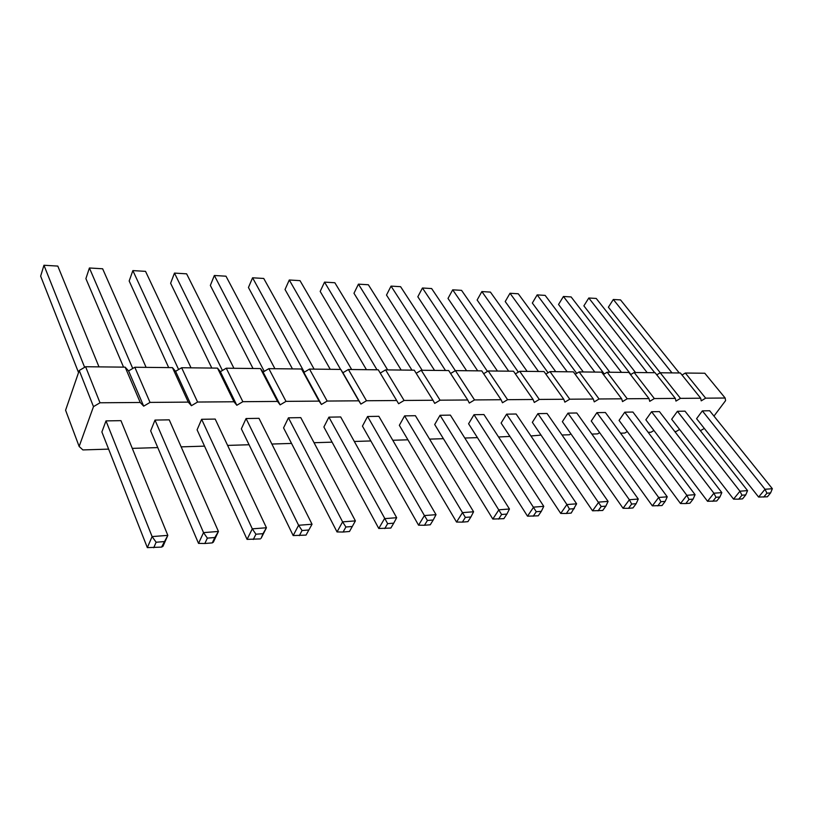 <?xml version="1.0" encoding="UTF-8"?>
<svg xmlns="http://www.w3.org/2000/svg" width="813" height="813" viewBox="0 0 813 813"><rect width="100%" height="100%" fill="white"/><g stroke="black" fill="none" stroke-linecap="round" stroke-linejoin="round"><path stroke-width="1.22" d="M704.343 428.471L700.379 430.687M108.627 449.122L82.875 449.924L79.146 446.459L93.485 406.642L100.009 402.781L140.232 402.476L143.688 406.165L150.029 402.405L188.26 402.11L191.401 405.707L197.589 402.039L233.971 401.764L236.827 405.281L242.853 401.693L277.538 401.429L280.129 404.864L286.003 401.368L319.082 401.114L321.43 404.468L327.161 401.053L358.767 400.809L360.891 404.091L366.48 400.748L396.693 400.524L398.614 403.736L404.081 400.463L432.983 400.25L434.721 403.39L440.057 400.189L467.749 399.986L469.304 403.065L474.528 399.925L501.082 399.732L502.475 402.75L507.586 399.681L533.064 399.488L534.293 402.445L539.304 399.437L563.765 399.254L564.862 402.15L569.761 399.203L593.287 399.02L594.252 401.866L599.049 398.98L621.671 398.807L622.514 401.602L627.219 398.766L648.998 398.604L649.729 401.337L654.343 398.563L675.318 398.4L675.949 401.094L680.471 398.36L700.684 398.207L701.213 400.85L705.654 398.167L725.155 398.024L725.592 400.616L713.966 416.104M679.587 429.447L676.284 431.439L674.749 431.49M653.926 430.463L651.01 432.231L648.164 432.313M627.301 431.54L624.801 433.044L620.553 433.177M599.648 432.668L597.616 433.888L591.844 434.071M570.919 433.857L569.405 434.772L561.996 434.996M541.041 435.107L530.919 435.971M509.944 436.439L498.552 436.977M477.424 437.638L464.802 438.024M443.41 438.695L429.579 439.122M407.913 439.803L392.781 440.27M370.84 440.951L354.316 441.469M332.09 442.16L314.052 442.719M291.542 443.42L271.867 444.04M249.063 444.741L227.61 445.412M204.53 446.134L181.147 446.865M157.773 447.587L132.285 448.38M367.588 416.5L362.446 426.134L418.563 525.188L424.416 515.564L367.588 416.5L378.858 416.317L436.022 514.67L433.217 519.995L427.414 520.462L424.416 515.564L436.022 514.67M328.909 417.15L340.698 416.957L396.673 517.708L393.726 523.165L387.638 523.653L328.909 417.15L323.889 426.998L378.777 528.48L384.498 518.643L396.673 517.708M288.442 417.831L283.564 427.902L337.029 531.936L342.608 521.875L288.442 417.831L300.78 417.628L355.393 520.889L352.293 526.489L345.901 527.007L342.608 521.875L355.393 520.889M105.995 420.9L120.954 420.646L167.824 535.371L161.574 547.098L162.986 546.326L167.824 535.371L152.102 536.58L105.995 420.9L101.879 431.967L147.336 547.627L152.102 536.58L156.126 542.241L163.992 541.61M154.998 420.077L150.659 430.88L198.524 543.389L203.535 532.617L154.998 420.077L169.236 419.843L218.443 531.458L214.815 537.525L207.366 538.125L203.535 532.617L218.443 531.458L213.362 542.159L212.274 542.891L214.815 537.525M201.634 419.295L215.191 419.071L266.44 527.759L263.006 533.663L255.932 534.222L252.304 528.846L201.634 419.295L197.092 429.833L247.071 539.375L252.304 528.846L266.44 527.759L261.156 538.206L263.006 533.663M246.065 418.543L258.991 418.329L312.04 524.233L306.034 535.096L312.04 524.233L298.595 525.269L246.065 418.543L241.349 428.847L293.178 535.564L298.595 525.269L302.06 530.523L308.777 529.985M567.992 413.136L562.372 421.662L623.063 508.277L629.353 499.741L567.992 413.136L576.783 412.984L638.276 499.05L636.132 503.704L631.671 504.06L629.353 499.741L638.276 499.05M537.911 413.644L547.058 413.482L608.094 501.387L605.858 506.133L601.214 506.499L537.911 413.644L532.342 422.333L592.545 510.798L598.785 502.099L608.094 501.387M474.009 414.711L483.928 414.549L543.775 506.347L541.336 511.316L536.265 511.723L474.009 414.711L468.583 423.766L527.515 516.174L533.633 507.129L543.775 506.347M506.611 414.163L501.103 423.034L560.726 513.43L566.915 504.558L506.611 414.163L516.133 414.01L576.62 503.816L571.183 513.084L566.336 513.481L569.435 509.05L574.293 508.664M404.6 415.88L399.346 425.311L456.54 522.048L462.495 512.627L404.6 415.88L415.392 415.697L473.583 511.763L470.91 516.966L465.361 517.414L462.495 512.627L473.583 511.763M440.036 415.291L450.382 415.108L509.456 508.999L506.906 514.08L501.611 514.497L440.036 415.291L434.691 424.518L492.82 519.05L498.867 509.812L509.456 508.999M702.361 410.88L709.668 410.748L772.35 488.704L770.612 492.902L766.944 493.196L765.013 489.274L702.361 410.88L696.589 418.665L758.62 497.068L765.013 489.274L772.35 488.704M677.432 411.297L671.68 419.223L733.56 499.131L739.942 491.204L677.432 411.297L685.003 411.165L747.564 490.615L745.755 494.893L741.944 495.208L739.942 491.204L747.564 490.615M651.579 411.734L659.434 411.602L721.822 492.607L719.942 496.967L715.979 497.292L713.905 493.217L651.579 411.734L645.847 419.803L707.544 501.286L713.905 493.217L721.822 492.607M596.915 412.648L605.38 412.506L667.239 496.814L665.197 501.367L660.908 501.712L658.672 497.475L596.915 412.648L591.254 421.022L652.351 505.849L658.672 497.475L667.239 496.814M624.76 412.181L619.069 420.402L680.491 503.521L686.843 495.31L624.76 412.181L632.91 412.039L695.074 494.67L693.103 499.121L689.922 503.217L685.806 503.562L688.987 499.456L693.103 499.121M79.146 446.459L65.589 410.24L79.247 370.494L85.609 366.734L125.161 367.151L128.606 370.921L134.806 367.252L172.447 367.639L175.588 371.317L181.634 367.74L217.498 368.116L220.364 371.704L226.258 368.208L260.475 368.574L263.087 372.069L268.839 368.655L301.521 369L303.889 372.425L309.499 369.082L340.749 369.417L342.903 372.761L348.381 369.488L378.279 369.803L396.693 400.524M380.24 373.076L385.596 369.885L414.234 370.179L432.983 400.25M416.175 373.289L421.246 370.261L448.695 370.545L467.749 399.986M450.605 373.492L455.422 370.616L481.763 370.891L501.082 399.732M483.644 373.706L488.217 370.962L513.521 371.226L533.064 399.488M515.371 373.899L519.72 371.297L544.039 371.551L563.765 399.254M545.858 374.102L549.995 371.612L573.389 371.856L593.287 399.02M575.177 374.295L579.13 371.917L601.64 372.151L621.671 398.807M603.388 374.478L607.169 372.212L628.856 372.435L648.998 398.604M630.573 374.671L634.181 372.496L655.085 372.72L675.318 398.4M656.762 374.844L660.217 372.771L680.379 372.984L700.684 398.207M682.026 375.027L685.339 373.035L704.8 373.238L725.155 398.024M705.654 398.167L685.339 373.035M680.471 398.36L660.217 372.771M654.343 398.563L634.181 372.496M627.219 398.766L607.169 372.212M599.049 398.98L579.13 371.917M569.761 399.203L549.995 371.612M539.304 399.437L519.72 371.297M507.586 399.681L488.217 370.962M474.528 399.925L455.422 370.616M440.057 400.189L421.246 370.261M404.081 400.463L385.596 369.885M366.48 400.748L348.381 369.488M360.891 404.091L342.903 372.761M358.767 400.809L340.749 369.417M327.161 401.053L309.499 369.082M321.43 404.468L303.889 372.425M319.082 401.114L301.521 369M286.003 401.368L268.839 368.655M280.129 404.864L263.087 372.069M277.538 401.429L260.475 368.574M242.853 401.693L226.258 368.208M236.827 405.281L220.364 371.704M233.971 401.764L217.498 368.116M197.589 402.039L181.634 367.74M191.401 405.707L175.588 371.317M188.26 402.11L172.447 367.639M150.029 402.405L134.806 367.252M143.688 406.165L128.606 370.921M140.232 402.476L125.161 367.151M100.009 402.781L85.609 366.734M93.485 406.642L79.247 370.494M569.435 509.05L566.915 504.558L576.62 503.816M688.987 499.456L686.843 495.31L695.074 494.67M340.576 369.407L289.276 279.997L300.007 280.637L351.663 369.529M330.241 369.305L285.028 289.509L289.276 279.997M304.286 372.191L252.579 277.792L263.747 278.463L314.123 369.132M292.467 368.909L248.443 287.507L252.579 277.792M264.255 371.378L214.347 275.495L225.984 276.196L274.916 368.716M253.026 368.492L210.343 285.424L214.347 275.495M98.983 366.876L57.804 266.085L43.953 265.251L84.633 367.313M78.536 372.557L40.65 276.146L43.953 265.251M132.743 368.472L89.4 267.985L102.641 268.778L146.106 367.364M123.546 367.13L85.893 278.625L89.4 267.985M178.616 369.529L132.865 270.597L145.537 271.359L191.035 367.842M168.698 367.608L129.176 280.993L132.865 270.597M233.931 368.289L186.614 273.829L174.47 273.097L222.416 370.494M211.817 368.055L170.618 283.259L174.47 273.097M538.48 371.49L481.865 291.572L490.412 292.091L548.053 372.781M527.129 371.368L477.129 300.017L481.865 291.572L477.129 300.017M508.684 371.175L452.699 289.824L461.56 290.353L518.338 372.12M497.444 371.063L448.014 298.422L452.699 289.824M445.494 370.515L391.043 286.115L400.585 286.684L455.331 370.667M434.549 370.393L386.5 295.058L391.043 286.115M487.444 371.419L431.632 288.554L422.445 288.005L477.709 370.85M466.611 370.738L417.831 296.775L422.445 288.005M377.008 369.793L324.539 282.121L334.844 282.741L387.649 369.905M366.45 369.681L320.18 291.43L324.539 282.121M411.957 370.159L358.431 284.154L368.35 284.753L422.16 370.271M401.185 370.047L353.98 293.28L358.431 284.154M672.005 372.893L613.327 299.479L620.532 299.906L679.282 372.974M660.268 372.771L608.388 307.192L613.327 299.479L608.388 307.192M647.178 372.628L588.795 298.005L596.234 298.452L654.719 372.71M635.502 372.506L583.876 305.851L588.795 298.005L583.876 305.851M621.467 372.364L563.429 296.481L571.122 296.938L630.858 374.498M609.852 372.242L558.541 304.469L563.429 296.481L558.541 304.469M567.169 371.795L510.005 293.269L518.257 293.767L576.681 373.391M555.716 371.673L505.219 301.552L510.005 293.269L505.219 301.552M604.262 373.96L545.147 295.383L537.18 294.895L532.342 303.036L537.18 294.895L594.821 372.08M583.277 371.958L532.342 303.036M418.563 525.188L424.477 525.259L427.414 520.462M424.477 525.259L430.27 524.781L433.217 519.995M378.777 528.48L390.84 528.054L393.726 523.165M384.762 528.562L387.638 523.653M337.029 531.936L343.096 532.027L345.901 527.007M343.096 532.027L349.478 531.489L352.293 526.489M147.336 547.627L161.574 547.098M153.728 547.749L156.126 542.241M198.524 543.389L204.835 543.501L207.366 538.125M204.835 543.501L212.274 542.891M247.071 539.375L260.363 538.897M253.3 539.476L255.932 534.222M293.178 535.564L306.034 535.096M299.326 535.655L302.06 530.523M623.063 508.277L628.52 508.318L631.671 504.06M628.52 508.318L632.981 507.942L636.132 503.704M592.545 510.798L602.728 510.462L605.858 506.133M598.083 510.849L601.214 506.499M527.515 516.174L538.257 515.818L541.336 511.316M533.196 516.235L536.265 511.723M560.726 513.43L566.336 513.481M456.54 522.048L462.373 522.119L465.361 517.414M462.373 522.119L467.912 521.651L470.91 516.966M492.82 519.05L503.867 518.674L506.906 514.08M498.582 519.111L501.611 514.497M758.62 497.068L767.401 496.784L770.612 492.902M763.732 497.089L766.944 493.196M733.56 499.131L738.743 499.162L741.944 495.208M738.743 499.162L742.554 498.847L745.755 494.893M707.544 501.286L716.741 500.991L719.942 496.967M712.788 501.316L715.979 497.292M652.351 505.849L662.026 505.534L665.197 501.367M657.737 505.889L660.908 501.712M680.491 503.521L685.806 503.562"/></g></svg>

